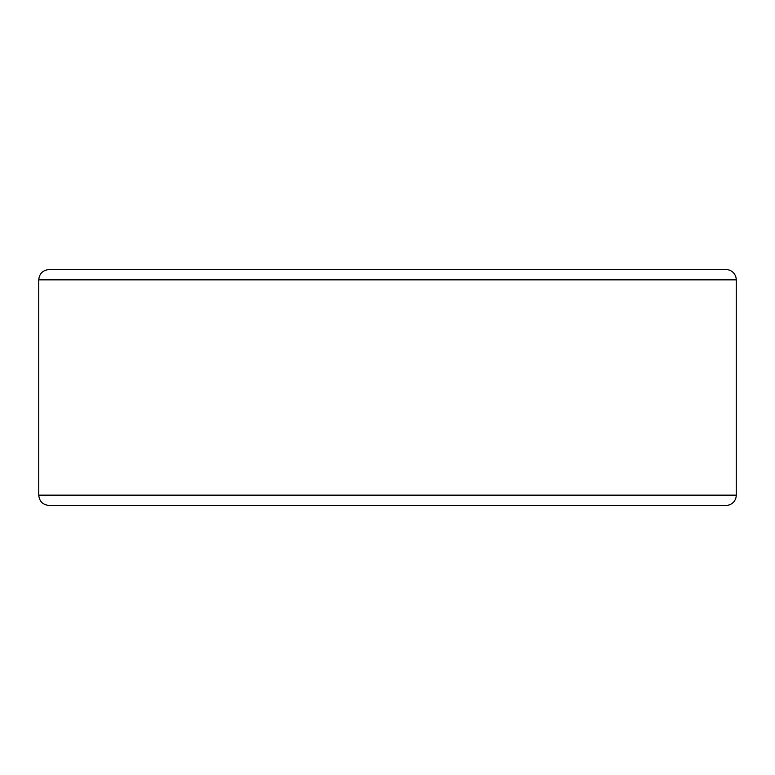 <?xml version="1.0" encoding="UTF-8"?>
<svg xmlns="http://www.w3.org/2000/svg" width="775" height="775" viewBox="0 0 775 775"><rect width="100%" height="100%" fill="white"/><g stroke="black" fill="none" stroke-linecap="round" stroke-linejoin="round"><path stroke-width="1.16" d="M38.75 495.147L736.25 495.147A10.288 10.288 0 0 1 725.962 505.436A10.288 10.288 0 0 0 736.25 495.147L736.25 279.853A10.288 10.288 0 0 0 725.962 269.564L49.038 269.564C42.79 270.175 39.36 273.604 38.75 279.853L38.75 495.147C39.36 501.396 42.79 504.825 49.038 505.436L725.962 505.436A10.288 10.288 0 0 0 736.25 495.147L736.25 279.853A10.288 10.288 0 0 0 725.962 269.564L66.369 269.564M725.962 269.564A10.288 10.288 0 0 1 736.25 279.853L38.75 279.853"/></g></svg>
